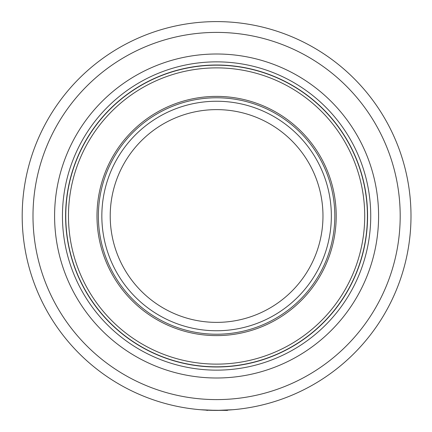 <?xml version="1.0" encoding="UTF-8"?>
<svg xmlns="http://www.w3.org/2000/svg" width="432" height="432" viewBox="0 0 432 432"><rect width="100%" height="100%" fill="white"/><g stroke="black" fill="none" stroke-linecap="round" stroke-linejoin="round"><path stroke-width="0.65" d="M200.421 409.725L216.594 410.4L232.767 409.725M216.594 21.6A194.4 194.4 0 0 1 410.994 216A194.4 194.4 0 0 1 216.594 410.4A194.4 194.4 0 0 1 22.194 216A194.4 194.4 0 0 1 216.594 21.6A194.4 194.4 0 0 0 22.194 216A194.4 194.4 0 0 0 216.594 410.4M216.594 378A162 162 0 0 1 54.594 216A162 162 0 0 1 216.594 54A162 162 0 0 1 378.594 216A162 162 0 0 1 216.594 378M216.594 370.143A154.143 154.143 0 0 1 62.451 216A154.143 154.143 0 0 1 216.594 61.857A154.143 154.143 0 0 1 370.737 216A154.143 154.143 0 0 1 216.594 370.143M227.966 410.065L227.394 410.4L207.473 410.184M216.594 366.984A150.984 150.984 0 0 1 65.61 216A150.984 150.984 0 0 1 216.594 65.016A150.984 150.984 0 0 1 367.578 216A150.984 150.984 0 0 1 216.594 366.984M111.812 262.786A114.75 114.75 0 0 1 169.808 111.218A114.75 114.75 0 0 1 321.376 169.214A114.75 114.75 0 0 1 263.38 320.782A114.75 114.75 0 0 1 111.812 262.786M81.34 276.388A148.122 148.122 0 0 0 276.982 351.254A148.122 148.122 0 0 0 351.848 155.612A148.122 148.122 0 0 0 156.206 80.746A148.122 148.122 0 0 0 81.34 276.388M354.31 154.51A150.822 150.822 0 0 1 278.084 353.716A150.822 150.822 0 0 1 78.878 277.49A150.822 150.822 0 0 1 155.104 78.284A150.822 150.822 0 0 1 354.31 154.51M119.459 259.373A106.38 106.38 0 0 1 173.221 118.865A106.38 106.38 0 0 1 313.729 172.627A106.38 106.38 0 0 1 259.967 313.135A106.38 106.38 0 0 1 119.459 259.373M107.379 264.767A119.61 119.61 0 0 1 167.827 106.785A119.61 119.61 0 0 1 325.814 167.233A119.61 119.61 0 0 1 265.361 325.215A119.61 119.61 0 0 1 107.379 264.767M205.475 410.081L207.63 410.4M216.594 399.6A183.6 183.6 0 0 0 400.194 216A183.6 183.6 0 0 0 216.594 32.4A183.6 183.6 0 0 0 32.994 216A183.6 183.6 0 0 0 216.594 399.6M324.545 167.8A118.222 118.222 0 0 0 168.394 108.049A118.222 118.222 0 0 0 108.643 264.2A118.222 118.222 0 0 0 264.794 323.951A118.222 118.222 0 0 0 324.545 167.8"/></g></svg>
